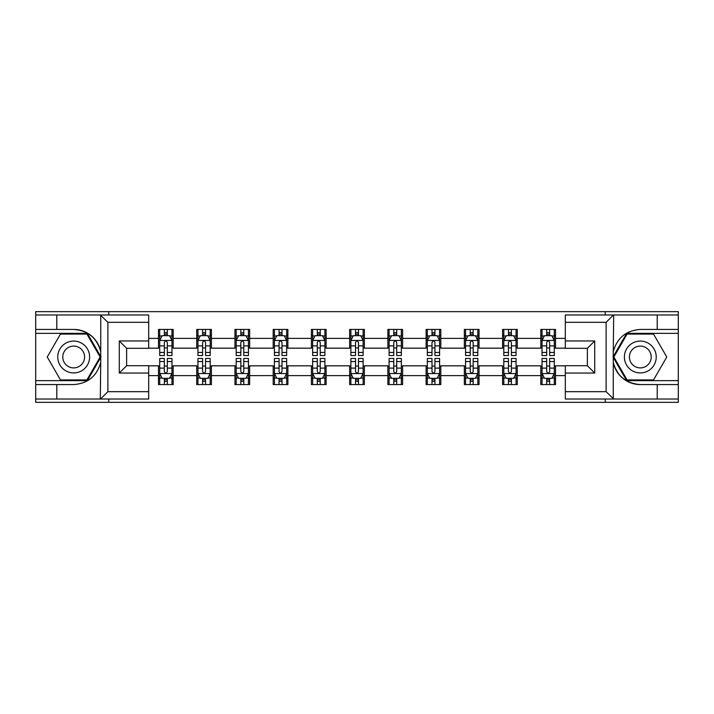 <?xml version="1.0" encoding="UTF-8"?>
<svg xmlns="http://www.w3.org/2000/svg" width="714" height="714" viewBox="0 0 714 714"><rect width="100%" height="100%" fill="white"/><g stroke="black" fill="none" stroke-linecap="round" stroke-linejoin="round"><path stroke-width="1.07" d="M148.682 322.317L107.876 322.317L100.299 314.972L148.682 314.972L148.682 348.298L126.628 348.298L126.628 365.702L148.682 365.702L148.682 399.028L100.299 399.028L100.736 362.337C96.934 376.099 87.92 383.507 73.685 384.569L35.7 384.569L35.7 402.339L678.3 402.339L678.3 333.349L626.66 333.349L613.005 357L626.66 380.651L678.3 380.651M565.318 391.683L606.124 391.683L613.701 399.028L565.318 399.028L565.318 365.702L587.372 365.702L587.372 348.298L565.318 348.298L565.318 314.972L613.701 314.972L613.264 351.663C617.066 337.901 626.08 330.493 640.315 329.431L678.3 329.431L678.3 311.661L605.267 311.661L605.267 314.972M605.267 311.661L35.7 311.661L35.7 380.651L87.34 380.651L100.995 357L87.34 333.349L35.7 333.349M605.267 399.028L605.267 402.339M108.733 402.339L108.733 399.028M108.733 314.972L108.733 311.661M565.318 348.173L555.519 348.173L555.519 329.431L540.81 329.431L540.81 338.374L517.284 338.374L517.284 329.431L502.576 329.431L502.576 338.374L479.049 338.374L479.049 329.431L464.341 329.431L464.341 338.374L440.815 338.374L440.815 329.431L426.115 329.431L426.115 338.374L402.589 338.374L402.589 329.431L387.88 329.431L387.88 338.374L364.354 338.374L364.354 329.431L349.646 329.431L349.646 338.374L326.119 338.374L326.119 329.431L311.411 329.431L311.411 338.374L287.885 338.374L287.885 329.431L273.185 329.431L273.185 338.374L249.659 338.374L249.659 329.431L234.951 329.431L234.951 338.374L211.424 338.374L211.424 329.431L196.716 329.431L196.716 338.374L173.19 338.374L173.19 329.431L158.481 329.431L158.481 338.374L148.682 338.374M555.519 338.374L565.318 338.374M565.318 375.626L555.519 375.626L555.519 384.569L540.81 384.569L540.81 375.626L517.284 375.626L517.284 384.569L502.576 384.569L502.576 375.626L479.049 375.626L479.049 384.569L464.341 384.569L464.341 375.626L440.815 375.626L440.815 384.569L426.115 384.569L426.115 375.626L402.589 375.626L402.589 384.569L387.88 384.569L387.88 375.626L364.354 375.626L364.354 384.569L349.646 384.569L349.646 375.626L326.119 375.626L326.119 384.569L311.411 384.569L311.411 375.626L287.885 375.626L287.885 384.569L273.185 384.569L273.185 375.626L249.659 375.626L249.659 384.569L234.951 384.569L234.951 375.626L211.424 375.626L211.424 384.569L196.716 384.569L196.716 375.626L173.19 375.626L173.19 384.569L158.481 384.569L158.481 375.626L148.682 375.626M540.81 338.374L540.81 348.173L517.284 348.173L517.284 338.374M517.284 375.626L517.284 365.827L540.81 365.827L540.81 375.626M502.576 338.374L502.576 348.173L479.049 348.173L479.049 338.374M479.049 375.626L479.049 365.827L502.576 365.827L502.576 375.626M464.341 338.374L464.341 348.173L440.815 348.173L440.815 338.374M440.815 375.626L440.815 365.827L464.341 365.827L464.341 375.626M426.115 338.374L426.115 348.173L402.589 348.173L402.589 338.374M402.589 375.626L402.589 365.827L426.115 365.827L426.115 375.626M387.88 338.374L387.88 348.173L364.354 348.173L364.354 338.374M364.354 375.626L364.354 365.827L387.88 365.827L387.88 375.626M349.646 338.374L349.646 348.173L326.119 348.173L326.119 338.374M326.119 375.626L326.119 365.827L349.646 365.827L349.646 375.626M311.411 338.374L311.411 348.173L287.885 348.173L287.885 338.374M287.885 375.626L287.885 365.827L311.411 365.827L311.411 375.626M273.185 338.374L273.185 348.173L249.659 348.173L249.659 338.374M249.659 375.626L249.659 365.827L273.185 365.827L273.185 375.626M234.951 338.374L234.951 348.173L211.424 348.173L211.424 338.374M211.424 375.626L211.424 365.827L234.951 365.827L234.951 375.626M196.716 338.374L196.716 348.173L173.19 348.173L173.19 338.374M173.19 375.626L173.19 365.827L196.716 365.827L196.716 375.626M158.481 338.374L158.481 348.173L148.682 348.173M148.682 365.827L158.481 365.827L158.481 375.626M555.519 375.626L555.519 365.827L565.318 365.827M158.481 335.553L159.713 335.553M164.363 335.553L167.308 335.553M171.967 335.553L173.19 335.553M158.481 347.932L159.713 347.932M164.363 347.932L167.308 347.932M171.967 347.932L173.19 347.932M158.481 366.068L159.713 366.068M164.363 366.068L167.308 366.068M171.967 366.068L173.19 366.068M158.481 378.447L159.713 378.447M164.363 378.447L167.308 378.447M171.967 378.447L173.19 378.447M196.716 366.068L197.939 366.068M202.597 366.068L205.543 366.068M210.193 366.068L211.424 366.068M196.716 378.447L197.939 378.447M202.597 378.447L205.543 378.447M210.193 378.447L211.424 378.447M196.716 335.553L197.939 335.553M202.597 335.553L205.543 335.553M210.193 335.553L211.424 335.553M196.716 347.932L197.939 347.932M202.597 347.932L205.543 347.932M210.193 347.932L211.424 347.932M234.951 366.068L236.173 366.068M240.832 366.068L243.777 366.068M248.427 366.068L249.659 366.068M234.951 378.447L236.173 378.447M240.832 378.447L243.777 378.447M248.427 378.447L249.659 378.447M234.951 335.553L236.173 335.553M240.832 335.553L243.777 335.553M248.427 335.553L249.659 335.553M234.951 347.932L236.173 347.932M240.832 347.932L243.777 347.932M248.427 347.932L249.659 347.932M273.185 366.068L274.408 366.068M279.067 366.068L282.003 366.068M286.662 366.068L287.885 366.068M273.185 378.447L274.408 378.447M279.067 378.447L282.003 378.447M286.662 378.447L287.885 378.447M273.185 335.553L274.408 335.553M279.067 335.553L282.003 335.553M286.662 335.553L287.885 335.553M273.185 347.932L274.408 347.932M279.067 347.932L282.003 347.932M286.662 347.932L287.885 347.932M311.411 366.068L312.643 366.068M317.293 366.068L320.238 366.068M324.897 366.068L326.119 366.068M311.411 378.447L312.643 378.447M317.293 378.447L320.238 378.447M324.897 378.447L326.119 378.447M311.411 335.553L312.643 335.553M317.293 335.553L320.238 335.553M324.897 335.553L326.119 335.553M311.411 347.932L312.643 347.932M317.293 347.932L320.238 347.932M324.897 347.932L326.119 347.932M349.646 366.068L350.877 366.068M355.527 366.068L358.473 366.068M363.123 366.068L364.354 366.068M349.646 378.447L350.877 378.447M355.527 378.447L358.473 378.447M363.123 378.447L364.354 378.447M349.646 335.553L350.877 335.553M355.527 335.553L358.473 335.553M363.123 335.553L364.354 335.553M349.646 347.932L350.877 347.932M355.527 347.932L358.473 347.932M363.123 347.932L364.354 347.932M387.88 366.068L389.103 366.068M393.762 366.068L396.707 366.068M401.357 366.068L402.589 366.068M387.88 378.447L389.103 378.447M393.762 378.447L396.707 378.447M401.357 378.447L402.589 378.447M387.88 335.553L389.103 335.553M393.762 335.553L396.707 335.553M401.357 335.553L402.589 335.553M387.88 347.932L389.103 347.932M393.762 347.932L396.707 347.932M401.357 347.932L402.589 347.932M426.115 366.068L427.338 366.068M431.997 366.068L434.933 366.068M439.592 366.068L440.815 366.068M426.115 378.447L427.338 378.447M431.997 378.447L434.933 378.447M439.592 378.447L440.815 378.447M426.115 335.553L427.338 335.553M431.997 335.553L434.933 335.553M439.592 335.553L440.815 335.553M426.115 347.932L427.338 347.932M431.997 347.932L434.933 347.932M439.592 347.932L440.815 347.932M464.341 366.068L465.573 366.068M470.223 366.068L473.168 366.068M477.827 366.068L479.049 366.068M464.341 378.447L465.573 378.447M470.223 378.447L473.168 378.447M477.827 378.447L479.049 378.447M464.341 335.553L465.573 335.553M470.223 335.553L473.168 335.553M477.827 335.553L479.049 335.553M464.341 347.932L465.573 347.932M470.223 347.932L473.168 347.932M477.827 347.932L479.049 347.932M502.576 366.068L503.807 366.068M508.457 366.068L511.402 366.068M516.061 366.068L517.284 366.068M502.576 378.447L503.807 378.447M508.457 378.447L511.402 378.447M516.061 378.447L517.284 378.447M502.576 335.553L503.807 335.553M508.457 335.553L511.402 335.553M516.061 335.553L517.284 335.553M502.576 347.932L503.807 347.932M508.457 347.932L511.402 347.932M516.061 347.932L517.284 347.932M540.81 366.068L542.033 366.068M546.692 366.068L549.637 366.068M554.287 366.068L555.519 366.068M540.81 378.447L542.033 378.447M546.692 378.447L549.637 378.447M554.287 378.447L555.519 378.447M540.81 335.553L542.033 335.553M546.692 335.553L549.637 335.553M554.287 335.553L555.519 335.553M540.81 347.932L542.033 347.932M546.692 347.932L549.637 347.932M554.287 347.932L555.519 347.932M167.308 332.617L164.363 332.617M171.967 352.457L167.308 352.457L167.308 355.527L171.967 355.527L171.967 340.578L169.513 335.678L162.158 335.678L159.713 340.578L159.713 355.527L164.363 355.527L164.363 352.457L159.713 352.457M159.713 340.578L159.713 329.431M171.967 340.578L171.967 329.431M164.363 335.678L164.363 329.431M167.308 329.431L167.308 335.678M167.308 352.457L167.308 342.417C166.326 340.533 165.345 340.533 164.363 342.417L164.363 352.457M164.363 381.383L167.308 381.383M159.713 361.543L164.363 361.543L164.363 358.473L159.713 358.473L159.713 373.422L162.158 378.322L169.513 378.322L171.967 373.422L171.967 358.473L167.308 358.473L167.308 361.543L171.967 361.543M171.967 373.422L171.967 384.569M159.713 373.422L159.713 384.569M167.308 378.322L167.308 384.569M164.363 384.569L164.363 378.322M164.363 361.543L164.363 371.583C165.345 373.467 166.326 373.467 167.308 371.583L167.308 361.543M81.655 343.202A15.931 15.931 0 0 0 59.896 349.039A15.931 15.931 0 0 0 65.724 370.798A15.931 15.931 0 0 0 87.483 364.961A15.931 15.931 0 0 0 81.655 343.202M79.138 347.557A10.906 10.906 0 0 0 64.242 351.547A10.906 10.906 0 0 0 68.232 366.443A10.906 10.906 0 0 0 83.136 362.453A10.906 10.906 0 0 0 79.138 347.557M86.921 379.919L60.458 379.919L47.231 357L60.458 334.081L86.921 334.081L100.147 357L86.921 379.919M648.276 343.202A15.931 15.931 0 0 0 626.517 349.039A15.931 15.931 0 0 0 632.345 370.798A15.931 15.931 0 0 0 654.104 364.961A15.931 15.931 0 0 0 648.276 343.202M645.768 347.557A10.906 10.906 0 0 0 630.864 351.547A10.906 10.906 0 0 0 634.862 366.443A10.906 10.906 0 0 0 649.758 362.453A10.906 10.906 0 0 0 645.768 347.557M653.542 379.919L627.079 379.919L613.853 357L627.079 334.081L653.542 334.081L666.769 357L653.542 379.919M56.781 384.569L56.781 399.028L35.7 399.028M100.299 399.028L56.781 399.028M35.7 384.569L35.7 380.651M100.299 314.972L56.781 314.972L56.781 329.431L35.7 329.431M56.781 314.972L35.7 314.972M73.685 329.431A27.569 27.569 0 0 1 100.736 351.663C96.934 337.901 87.92 330.493 73.685 329.431L56.781 329.431M100.736 362.337L100.736 315.186M126.628 348.298L119.274 340.944L148.682 340.944M148.682 373.056L119.274 373.056L126.628 365.702M100.736 398.814L107.876 391.683L148.682 391.683M657.219 329.431L657.219 314.972L678.3 314.972M613.701 314.972L657.219 314.972M678.3 329.431L678.3 333.349M613.701 399.028L657.219 399.028L657.219 384.569L678.3 384.569M657.219 399.028L678.3 399.028M640.315 384.569A27.569 27.569 0 0 1 613.264 362.337C617.066 376.099 626.08 383.507 640.315 384.569L657.219 384.569M613.264 351.663L613.264 398.814M587.372 365.702L594.726 373.056L565.318 373.056M565.318 340.944L594.726 340.944L587.372 348.298M613.264 315.186L606.124 322.317L565.318 322.317M205.543 332.617L202.597 332.617M210.193 352.457L205.543 352.457L205.543 355.527L210.193 355.527L210.193 340.578L207.747 335.678L200.393 335.678L197.939 340.578L197.939 355.527L202.597 355.527L202.597 352.457L197.939 352.457M197.939 340.578L197.939 329.431M210.193 340.578L210.193 329.431M202.597 335.678L202.597 329.431M205.543 329.431L205.543 335.678M205.543 352.457L205.543 342.417C204.561 340.533 203.579 340.533 202.597 342.417L202.597 352.457M243.777 332.617L240.832 332.617M248.427 352.457L243.777 352.457L243.777 355.527L248.427 355.527L248.427 340.578L245.982 335.678L238.628 335.678L236.173 340.578L236.173 355.527L240.832 355.527L240.832 352.457L236.173 352.457M236.173 340.578L236.173 329.431M248.427 340.578L248.427 329.431M240.832 335.678L240.832 329.431M243.777 329.431L243.777 335.678M243.777 352.457L243.777 342.417C242.796 340.533 241.814 340.533 240.832 342.417L240.832 352.457M202.597 381.383L205.543 381.383M197.939 361.543L202.597 361.543L202.597 358.473L197.939 358.473L197.939 373.422L200.393 378.322L207.747 378.322L210.193 373.422L210.193 358.473L205.543 358.473L205.543 361.543L210.193 361.543M210.193 373.422L210.193 384.569M197.939 373.422L197.939 384.569M205.543 378.322L205.543 384.569M202.597 384.569L202.597 378.322M202.597 361.543L202.597 371.583C203.579 373.467 204.561 373.467 205.543 371.583L205.543 361.543M240.832 381.383L243.777 381.383M236.173 361.543L240.832 361.543L240.832 358.473L236.173 358.473L236.173 373.422L238.628 378.322L245.982 378.322L248.427 373.422L248.427 358.473L243.777 358.473L243.777 361.543L248.427 361.543M248.427 373.422L248.427 384.569M236.173 373.422L236.173 384.569M243.777 378.322L243.777 384.569M240.832 384.569L240.832 378.322M240.832 361.543L240.832 371.583C241.814 373.467 242.796 373.467 243.777 371.583L243.777 361.543M282.003 332.617L279.067 332.617M286.662 352.457L282.003 352.457L282.003 355.527L286.662 355.527L286.662 340.578L284.208 335.678L276.862 335.678L274.408 340.578L274.408 355.527L279.067 355.527L279.067 352.457L274.408 352.457M274.408 340.578L274.408 329.431M286.662 340.578L286.662 329.431M279.067 335.678L279.067 329.431M282.003 329.431L282.003 335.678M282.003 352.457L282.003 342.417C281.03 340.533 280.049 340.533 279.067 342.417L279.067 352.457M320.238 332.617L317.293 332.617M324.897 352.457L320.238 352.457L320.238 355.527L324.897 355.527L324.897 340.578L322.442 335.678L315.088 335.678L312.643 340.578L312.643 355.527L317.293 355.527L317.293 352.457L312.643 352.457M312.643 340.578L312.643 329.431M324.897 340.578L324.897 329.431M317.293 335.678L317.293 329.431M320.238 329.431L320.238 335.678M320.238 352.457L320.238 342.417C319.256 340.533 318.274 340.533 317.293 342.417L317.293 352.457M358.473 332.617L355.527 332.617M363.123 352.457L358.473 352.457L358.473 355.527L363.123 355.527L363.123 340.578L360.677 335.678L353.323 335.678L350.877 340.578L350.877 355.527L355.527 355.527L355.527 352.457L350.877 352.457M350.877 340.578L350.877 329.431M363.123 340.578L363.123 329.431M355.527 335.678L355.527 329.431M358.473 329.431L358.473 335.678M358.473 352.457L358.473 342.417C357.491 340.533 356.509 340.533 355.527 342.417L355.527 352.457M279.067 381.383L282.003 381.383M274.408 361.543L279.067 361.543L279.067 358.473L274.408 358.473L274.408 373.422L276.862 378.322L284.208 378.322L286.662 373.422L286.662 358.473L282.003 358.473L282.003 361.543L286.662 361.543M286.662 373.422L286.662 384.569M274.408 373.422L274.408 384.569M282.003 378.322L282.003 384.569M279.067 384.569L279.067 378.322M279.067 361.543L279.067 371.583C280.04 373.467 281.021 373.467 282.003 371.583L282.003 361.543M317.293 381.383L320.238 381.383M312.643 361.543L317.293 361.543L317.293 358.473L312.643 358.473L312.643 373.422L315.088 378.322L322.442 378.322L324.897 373.422L324.897 358.473L320.238 358.473L320.238 361.543L324.897 361.543M324.897 373.422L324.897 384.569M312.643 373.422L312.643 384.569M320.238 378.322L320.238 384.569M317.293 384.569L317.293 378.322M317.293 361.543L317.293 371.583C318.274 373.467 319.256 373.467 320.238 371.583L320.238 361.543M355.527 381.383L358.473 381.383M350.877 361.543L355.527 361.543L355.527 358.473L350.877 358.473L350.877 373.422L353.323 378.322L360.677 378.322L363.123 373.422L363.123 358.473L358.473 358.473L358.473 361.543L363.123 361.543M363.123 373.422L363.123 384.569M350.877 373.422L350.877 384.569M358.473 378.322L358.473 384.569M355.527 384.569L355.527 378.322M355.527 361.543L355.527 371.583C356.509 373.467 357.491 373.467 358.473 371.583L358.473 361.543M396.707 332.617L393.762 332.617M401.357 352.457L396.707 352.457L396.707 355.527L401.357 355.527L401.357 340.578L398.912 335.678L391.558 335.678L389.103 340.578L389.103 355.527L393.762 355.527L393.762 352.457L389.103 352.457M389.103 340.578L389.103 329.431M401.357 340.578L401.357 329.431M393.762 335.678L393.762 329.431M396.707 329.431L396.707 335.678M396.707 352.457L396.707 342.417C395.726 340.533 394.744 340.533 393.762 342.417L393.762 352.457M393.762 381.383L396.707 381.383M389.103 361.543L393.762 361.543L393.762 358.473L389.103 358.473L389.103 373.422L391.558 378.322L398.912 378.322L401.357 373.422L401.357 358.473L396.707 358.473L396.707 361.543L401.357 361.543M401.357 373.422L401.357 384.569M389.103 373.422L389.103 384.569M396.707 378.322L396.707 384.569M393.762 384.569L393.762 378.322M393.762 361.543L393.762 371.583C394.744 373.467 395.726 373.467 396.707 371.583L396.707 361.543M434.933 332.617L431.997 332.617M439.592 352.457L434.933 352.457L434.933 355.527L439.592 355.527L439.592 340.578L437.138 335.678L429.792 335.678L427.338 340.578L427.338 355.527L431.997 355.527L431.997 352.457L427.338 352.457M427.338 340.578L427.338 329.431M439.592 340.578L439.592 329.431M431.997 335.678L431.997 329.431M434.933 329.431L434.933 335.678M434.933 352.457L434.933 342.417C433.96 340.533 432.979 340.533 431.997 342.417L431.997 352.457M431.997 381.383L434.933 381.383M427.338 361.543L431.997 361.543L431.997 358.473L427.338 358.473L427.338 373.422L429.792 378.322L437.138 378.322L439.592 373.422L439.592 358.473L434.933 358.473L434.933 361.543L439.592 361.543M439.592 373.422L439.592 384.569M427.338 373.422L427.338 384.569M434.933 378.322L434.933 384.569M431.997 384.569L431.997 378.322M431.997 361.543L431.997 371.583C432.97 373.467 433.951 373.467 434.933 371.583L434.933 361.543M473.168 332.617L470.223 332.617M477.827 352.457L473.168 352.457L473.168 355.527L477.827 355.527L477.827 340.578L475.372 335.678L468.018 335.678L465.573 340.578L465.573 355.527L470.223 355.527L470.223 352.457L465.573 352.457M465.573 340.578L465.573 329.431M477.827 340.578L477.827 329.431M470.223 335.678L470.223 329.431M473.168 329.431L473.168 335.678M473.168 352.457L473.168 342.417C472.186 340.533 471.204 340.533 470.223 342.417L470.223 352.457M470.223 381.383L473.168 381.383M465.573 361.543L470.223 361.543L470.223 358.473L465.573 358.473L465.573 373.422L468.018 378.322L475.372 378.322L477.827 373.422L477.827 358.473L473.168 358.473L473.168 361.543L477.827 361.543M477.827 373.422L477.827 384.569M465.573 373.422L465.573 384.569M473.168 378.322L473.168 384.569M470.223 384.569L470.223 378.322M470.223 361.543L470.223 371.583C471.204 373.467 472.186 373.467 473.168 371.583L473.168 361.543M511.402 332.617L508.457 332.617M516.061 352.457L511.402 352.457L511.402 355.527L516.061 355.527L516.061 340.578L513.607 335.678L506.253 335.678L503.807 340.578L503.807 355.527L508.457 355.527L508.457 352.457L503.807 352.457M503.807 340.578L503.807 329.431M516.061 340.578L516.061 329.431M508.457 335.678L508.457 329.431M511.402 329.431L511.402 335.678M511.402 352.457L511.402 342.417C510.421 340.533 509.439 340.533 508.457 342.417L508.457 352.457M508.457 381.383L511.402 381.383M503.807 361.543L508.457 361.543L508.457 358.473L503.807 358.473L503.807 373.422L506.253 378.322L513.607 378.322L516.061 373.422L516.061 358.473L511.402 358.473L511.402 361.543L516.061 361.543M516.061 373.422L516.061 384.569M503.807 373.422L503.807 384.569M511.402 378.322L511.402 384.569M508.457 384.569L508.457 378.322M508.457 361.543L508.457 371.583C509.439 373.467 510.421 373.467 511.402 371.583L511.402 361.543M549.637 332.617L546.692 332.617M554.287 352.457L549.637 352.457L549.637 355.527L554.287 355.527L554.287 340.578L551.842 335.678L544.487 335.678L542.033 340.578L542.033 355.527L546.692 355.527L546.692 352.457L542.033 352.457M542.033 340.578L542.033 329.431M554.287 340.578L554.287 329.431M546.692 335.678L546.692 329.431M549.637 329.431L549.637 335.678M549.637 352.457L549.637 342.417C548.655 340.533 547.674 340.533 546.692 342.417L546.692 352.457M546.692 381.383L549.637 381.383M542.033 361.543L546.692 361.543L546.692 358.473L542.033 358.473L542.033 373.422L544.487 378.322L551.842 378.322L554.287 373.422L554.287 358.473L549.637 358.473L549.637 361.543L554.287 361.543M554.287 373.422L554.287 384.569M542.033 373.422L542.033 384.569M549.637 378.322L549.637 384.569M546.692 384.569L546.692 378.322M546.692 361.543L546.692 371.583C547.674 373.467 548.655 373.467 549.637 371.583L549.637 361.543M171.904 340.453L159.775 340.453M159.713 335.973L162.016 335.973M169.664 335.973L171.967 335.973M164.363 345.888L159.713 345.888M171.967 345.888L167.308 345.888M167.308 334.17L164.363 334.17M159.775 373.547L171.904 373.547M171.967 378.027L169.664 378.027M162.016 378.027L159.713 378.027M167.308 368.112L171.967 368.112M159.713 368.112L164.363 368.112M164.363 379.83L167.308 379.83M107.876 322.317L107.876 391.683M119.274 373.056L119.274 340.944M606.124 391.683L606.124 322.317M594.726 340.944L594.726 373.056M210.139 340.453L198.001 340.453M197.939 335.973L200.25 335.973M207.89 335.973L210.193 335.973M202.597 345.888L197.939 345.888M210.193 345.888L205.543 345.888M205.543 334.17L202.597 334.17M248.365 340.453L236.236 340.453M236.173 335.973L238.476 335.973M246.125 335.973L248.427 335.973M240.832 345.888L236.173 345.888M248.427 345.888L243.777 345.888M243.777 334.17L240.832 334.17M198.001 373.547L210.139 373.547M210.193 378.027L207.89 378.027M200.25 378.027L197.939 378.027M205.543 368.112L210.193 368.112M197.939 368.112L202.597 368.112M202.597 379.83L205.543 379.83M236.236 373.547L248.365 373.547M248.427 378.027L246.125 378.027M238.476 378.027L236.173 378.027M243.777 368.112L248.427 368.112M236.173 368.112L240.832 368.112M240.832 379.83L243.777 379.83M286.6 340.453L274.471 340.453M274.408 335.973L276.711 335.973M284.359 335.973L286.662 335.973M279.067 345.888L274.408 345.888M286.662 345.888L282.003 345.888M282.003 334.17L279.067 334.17M324.834 340.453L312.705 340.453M312.643 335.973L314.945 335.973M322.594 335.973L324.897 335.973M317.293 345.888L312.643 345.888M324.897 345.888L320.238 345.888M320.238 334.17L317.293 334.17M363.069 340.453L350.931 340.453M350.877 335.973L353.18 335.973M360.82 335.973L363.123 335.973M355.527 345.888L350.877 345.888M363.123 345.888L358.473 345.888M358.473 334.17L355.527 334.17M274.471 373.547L286.6 373.547M286.662 378.027L284.359 378.027M276.711 378.027L274.408 378.027M282.003 368.112L286.662 368.112M274.408 368.112L279.067 368.112M279.067 379.83L282.003 379.83M312.705 373.547L324.834 373.547M324.897 378.027L322.594 378.027M314.945 378.027L312.643 378.027M320.238 368.112L324.897 368.112M312.643 368.112L317.293 368.112M317.293 379.83L320.238 379.83M350.931 373.547L363.069 373.547M363.123 378.027L360.82 378.027M353.18 378.027L350.877 378.027M358.473 368.112L363.123 368.112M350.877 368.112L355.527 368.112M355.527 379.83L358.473 379.83M401.295 340.453L389.166 340.453M389.103 335.973L391.406 335.973M399.055 335.973L401.357 335.973M393.762 345.888L389.103 345.888M401.357 345.888L396.707 345.888M396.707 334.17L393.762 334.17M389.166 373.547L401.295 373.547M401.357 378.027L399.055 378.027M391.406 378.027L389.103 378.027M396.707 368.112L401.357 368.112M389.103 368.112L393.762 368.112M393.762 379.83L396.707 379.83M439.529 340.453L427.4 340.453M427.338 335.973L429.641 335.973M437.289 335.973L439.592 335.973M431.997 345.888L427.338 345.888M439.592 345.888L434.933 345.888M434.933 334.17L431.997 334.17M427.4 373.547L439.529 373.547M439.592 378.027L437.289 378.027M429.641 378.027L427.338 378.027M434.933 368.112L439.592 368.112M427.338 368.112L431.997 368.112M431.997 379.83L434.933 379.83M477.764 340.453L465.635 340.453M465.573 335.973L467.875 335.973M475.524 335.973L477.827 335.973M470.223 345.888L465.573 345.888M477.827 345.888L473.168 345.888M473.168 334.17L470.223 334.17M465.635 373.547L477.764 373.547M477.827 378.027L475.524 378.027M467.875 378.027L465.573 378.027M473.168 368.112L477.827 368.112M465.573 368.112L470.223 368.112M470.223 379.83L473.168 379.83M515.999 340.453L503.861 340.453M503.807 335.973L506.11 335.973M513.75 335.973L516.061 335.973M508.457 345.888L503.807 345.888M516.061 345.888L511.402 345.888M511.402 334.17L508.457 334.17M503.861 373.547L515.999 373.547M516.061 378.027L513.75 378.027M506.11 378.027L503.807 378.027M511.402 368.112L516.061 368.112M503.807 368.112L508.457 368.112M508.457 379.83L511.402 379.83M554.225 340.453L542.096 340.453M542.033 335.973L544.336 335.973M551.984 335.973L554.287 335.973M546.692 345.888L542.033 345.888M554.287 345.888L549.637 345.888M549.637 334.17L546.692 334.17M542.096 373.547L554.225 373.547M554.287 378.027L551.984 378.027M544.336 378.027L542.033 378.027M549.637 368.112L554.287 368.112M542.033 368.112L546.692 368.112M546.692 379.83L549.637 379.83"/></g></svg>
